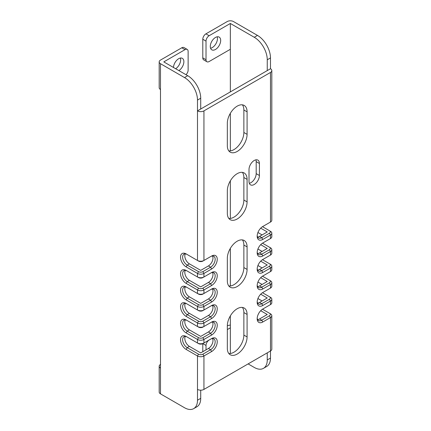 <?xml version="1.0" encoding="UTF-8"?>
<svg xmlns="http://www.w3.org/2000/svg" width="431" height="431" viewBox="0 0 431 431"><rect width="100%" height="100%" fill="white"/><g stroke="black" fill="none" stroke-linecap="round" stroke-linejoin="round"><path stroke-width="0.65" d="M248.127 363.899L254.263 367.444A18.382 10.613 -120 0 0 263.449 368.354A18.382 10.613 -120 0 0 267.258 359.939L267.258 352.854M230.348 325.157A4.412 2.548 0 0 0 227.331 325.841L227.331 348.35A13.97 8.065 120 0 0 230.224 354.745A13.97 8.065 120 0 0 240.988 351.006A13.97 8.065 120 0 0 247.087 336.945L247.087 314.436A13.97 8.065 120 0 0 244.194 308.041A13.97 8.065 120 0 0 233.43 311.78A13.97 8.065 120 0 0 227.331 325.841M202.796 351.712L202.796 343.669M209.083 340.037L211.282 338.831M227.331 329.564L230.348 327.824L230.348 315.896M257.485 35.417L233.467 21.55A4.412 2.548 0 0 0 227.229 21.55L205.91 33.855L209.137 35.719L230.348 23.473L254.263 37.276L257.485 35.417A18.382 10.613 60 0 1 270.479 57.926L270.479 68.734L197.49 110.875L197.49 100.067A18.382 10.613 -120 0 0 184.495 77.558L187.717 75.694L163.802 61.892L185.012 49.646A4.412 2.548 120 0 1 187.221 49.425L183.994 47.566A4.412 2.548 -60 0 0 181.79 47.782L185.012 49.646M263.449 368.354L266.676 366.49A18.382 10.613 60 0 0 270.479 358.075L270.479 350.996L203.938 389.414A4.558 2.629 180 0 1 197.49 389.414L197.49 400.216A18.382 10.613 -120 0 1 193.686 408.631A18.382 10.613 -120 0 1 184.495 407.721L160.477 393.853A4.412 2.548 180 0 1 159.184 392.054L159.184 366.242A4.412 2.548 0 0 0 160.477 368.042L160.477 89.503A4.412 2.548 180 0 1 159.184 87.703L159.184 61.892A4.412 2.548 0 0 0 160.477 63.691L184.495 77.558M202.796 57.867L206.018 59.731A4.412 2.548 120 0 0 206.928 61.746L203.707 59.887A4.412 2.548 -60 0 1 202.796 57.867L202.796 39.259A4.412 2.548 -60 0 1 205.91 33.855M217.17 36.807A7.354 4.245 -60 0 1 217.456 38.596A7.354 4.245 -60 0 1 210.565 48.25M267.258 70.592L267.258 59.79A18.382 10.613 -120 0 0 254.263 37.276M270.479 68.734A4.558 2.629 180 0 1 271.816 70.592A4.558 2.629 180 0 1 270.479 72.456L203.938 110.875A4.558 2.629 180 0 1 197.49 110.875L197.49 260.469L186.16 253.924A7.941 4.585 -120 0 0 180.541 257.167A7.941 4.585 -120 0 0 186.16 266.891L187.199 265.092L189.381 263.831A6.47 3.734 -120 0 1 185.244 253.902M257.609 253.525A6.47 3.734 120 0 0 259.564 252.905L267.258 248.461L260.696 244.673M257.609 270.032A6.47 3.734 120 0 0 259.564 269.413L267.258 264.968L260.696 261.181M257.609 286.545A6.47 3.734 120 0 0 259.564 285.92L267.258 281.481L260.696 277.688M257.609 303.052A6.47 3.734 120 0 0 259.564 302.427L267.258 297.988L260.696 294.201M257.609 319.56A6.47 3.734 120 0 0 259.564 318.935L267.258 314.495L260.696 310.708M185.244 336.444A6.47 3.734 -120 0 0 189.381 346.368L200.717 352.914L208.41 348.469A6.47 3.734 120 0 0 212.548 338.545M185.244 319.937A6.47 3.734 -120 0 0 189.381 329.86L200.717 336.406L208.41 331.962A6.47 3.734 120 0 0 212.548 322.038M185.244 303.429A6.47 3.734 -120 0 0 189.381 313.353L200.717 319.899L208.41 315.454A6.47 3.734 120 0 0 212.548 305.531M185.244 286.917A6.47 3.734 -120 0 0 189.381 296.846L200.717 303.392L208.41 298.947A6.47 3.734 120 0 0 212.548 289.018M185.244 270.409A6.47 3.734 -120 0 0 189.381 280.339L200.717 286.879L208.41 282.44A6.47 3.734 120 0 0 212.548 272.511M189.381 263.831L200.717 270.372L208.41 265.932A6.47 3.734 120 0 0 212.548 256.003M257.609 237.018A6.47 3.734 120 0 0 259.564 236.398L267.258 231.953L260.696 228.166M228.802 353.49A13.97 8.065 120 0 0 238.801 347.968A13.97 8.065 120 0 0 243.865 335.086L243.865 312.572A13.97 8.065 120 0 0 242.394 307.438M228.802 285.958A13.97 8.065 120 0 0 238.801 280.436A13.97 8.065 120 0 0 243.865 267.554L243.865 245.04A13.97 8.065 120 0 0 242.394 239.9M228.802 218.42A13.97 8.065 120 0 0 238.801 212.898A13.97 8.065 120 0 0 243.865 200.016L243.865 177.507A13.97 8.065 120 0 0 242.394 172.368M228.802 150.888A13.97 8.065 120 0 0 238.801 145.366A13.97 8.065 120 0 0 243.865 132.484L243.865 109.975A13.97 8.065 120 0 0 242.394 104.835M249.296 183.288A7.354 4.245 120 0 0 256.186 173.634L256.186 161.63A7.354 4.245 120 0 0 255.901 159.836M257.199 235.568A6.47 3.734 120 0 0 258.514 237.977A6.47 3.734 120 0 0 261.746 237.659L269.44 233.214A3.087 1.783 180 0 0 269.44 230.693L262.484 226.674M230.348 91.905L230.348 23.473M230.348 285.958L230.348 248.364M230.348 218.425L230.348 180.831M230.348 150.893L230.348 113.294M230.348 327.824L230.348 353.49M262.113 300.957L257.932 298.548M262.113 284.449L257.932 282.041M262.113 267.942L257.932 265.528M262.113 251.435L257.932 249.021M262.113 234.927L257.932 232.514M269.45 222.644A3.087 1.783 180 0 1 269.44 222.649L262.786 226.49A7.941 4.585 120 0 0 257.172 236.215A7.941 4.585 120 0 0 262.786 239.458L261.746 237.659L259.564 236.398M271.816 70.592L271.816 220.187A4.558 2.629 180 0 1 270.479 222.051L269.44 222.649M203.938 110.875L203.938 260.469L210.592 256.628A6.47 3.734 120 0 1 213.824 256.305A6.47 3.734 120 0 1 214.816 261.488A6.47 3.734 120 0 1 210.592 267.193L208.41 265.932M203.938 389.414L203.938 355.974L202.899 354.174A3.087 1.783 180 0 1 198.529 354.174L197.49 355.974A4.558 2.629 180 0 0 203.938 355.974L211.632 351.534A7.941 4.585 120 0 0 217.246 341.81A7.941 4.585 120 0 0 211.632 338.567L203.938 343.006A4.558 2.629 180 0 1 197.49 343.006L198.529 343.609A3.087 1.783 180 0 0 202.899 343.609L203.938 343.006L203.938 339.466L202.899 337.667A3.087 1.783 180 0 1 198.529 337.667L197.49 339.466A4.558 2.629 180 0 0 203.938 339.466L211.632 335.027A7.941 4.585 120 0 0 217.246 325.303A7.941 4.585 120 0 0 211.632 322.059L203.938 326.499A4.558 2.629 180 0 1 197.49 326.499L198.529 327.102A3.087 1.783 180 0 0 202.899 327.102L203.938 326.499L203.938 322.959L202.899 321.16A3.087 1.783 180 0 1 198.529 321.16L197.49 322.959A4.558 2.629 180 0 0 203.938 322.959L211.632 318.514A7.941 4.585 120 0 0 217.246 308.79A7.941 4.585 120 0 0 211.632 305.552L203.938 309.991A4.558 2.629 180 0 1 197.49 309.991L198.529 310.595A3.087 1.783 180 0 0 202.899 310.595L203.938 309.991L203.938 306.452L202.899 304.647A3.087 1.783 180 0 1 198.529 304.647L197.49 306.452A4.558 2.629 180 0 0 203.938 306.452L211.632 302.007A7.941 4.585 120 0 0 217.246 292.283A7.941 4.585 120 0 0 211.632 289.039L203.938 293.484A4.558 2.629 180 0 1 197.49 293.484L198.529 294.082A3.087 1.783 180 0 0 202.899 294.082L203.938 293.484L203.938 289.944L202.899 288.14A3.087 1.783 180 0 1 198.529 288.14L197.49 289.944A4.558 2.629 180 0 0 203.938 289.944L211.632 285.5A7.941 4.585 120 0 0 217.246 275.775A7.941 4.585 120 0 0 211.632 272.532L203.938 276.977A4.558 2.629 180 0 1 197.49 276.977L198.529 277.575A3.087 1.783 180 0 0 202.899 277.575L203.938 276.977L203.938 273.432L202.899 271.632A3.087 1.783 180 0 1 198.529 271.632L197.49 273.432A4.558 2.629 180 0 0 203.938 273.432L211.632 268.992A7.941 4.585 120 0 0 217.246 259.268A7.941 4.585 120 0 0 211.632 256.025M270.479 313.833L269.44 313.235L270.479 313.833A4.558 2.629 180 0 1 271.816 315.697A4.558 2.629 180 0 1 270.479 317.555L262.786 322L261.746 320.195L259.564 318.935M270.479 297.325L269.44 296.727L270.479 297.325A4.558 2.629 180 0 1 271.816 299.189L271.816 302.729A4.558 2.629 180 0 1 270.479 304.588L262.786 309.032A7.941 4.585 120 0 0 257.172 318.757A7.941 4.585 120 0 0 262.786 322M271.816 299.189A4.558 2.629 180 0 1 270.479 301.048L262.786 305.493L261.746 303.688L259.564 302.427M270.479 280.818L269.44 280.22L270.479 280.818A4.558 2.629 180 0 1 271.816 282.677L271.816 286.222A4.558 2.629 180 0 1 270.479 288.08L262.786 292.525A7.941 4.585 120 0 0 257.172 302.25A7.941 4.585 120 0 0 262.786 305.493M271.816 282.677A4.558 2.629 180 0 1 270.479 284.541L262.786 288.98L261.746 287.181L259.564 285.92M270.479 264.311L269.44 263.707L270.479 264.311A4.558 2.629 180 0 1 271.816 266.169L271.816 269.714A4.558 2.629 180 0 1 270.479 271.573L262.786 276.018A7.941 4.585 120 0 0 257.172 285.742A7.941 4.585 120 0 0 262.786 288.98M271.816 266.169A4.558 2.629 180 0 1 270.479 268.034L262.786 272.473L261.746 270.673L259.564 269.413M270.479 247.803L269.44 247.2L270.479 247.803A4.558 2.629 180 0 1 271.816 249.662L271.816 253.207A4.558 2.629 180 0 1 270.479 255.066L262.786 259.505A7.941 4.585 120 0 0 257.172 269.235A7.941 4.585 120 0 0 262.786 272.473M271.816 249.662A4.558 2.629 180 0 1 270.479 251.526L262.786 255.966L261.746 254.166L259.564 252.905M270.479 231.296A4.558 2.629 180 0 1 271.816 233.155L271.816 236.694A4.558 2.629 180 0 1 270.479 238.558L262.786 242.998A7.941 4.585 120 0 0 257.172 252.722A7.941 4.585 120 0 0 262.786 255.966M271.816 233.155A4.558 2.629 180 0 1 270.479 235.014L262.786 239.458M247.087 269.413L247.087 246.904A13.97 8.065 120 0 0 244.194 240.509A13.97 8.065 120 0 0 233.43 244.248A13.97 8.065 120 0 0 227.331 258.309L227.331 280.818A13.97 8.065 120 0 0 230.224 287.213A13.97 8.065 120 0 0 240.988 283.469A13.97 8.065 120 0 0 247.087 269.413L243.865 267.554M247.087 201.88L247.087 179.366A13.97 8.065 120 0 0 244.194 172.971A13.97 8.065 120 0 0 233.43 176.715A13.97 8.065 120 0 0 227.331 190.771L227.331 213.286A13.97 8.065 120 0 0 230.224 219.681A13.97 8.065 120 0 0 240.988 215.936A13.97 8.065 120 0 0 247.087 201.88L243.865 200.016M247.087 134.348L247.087 111.834A13.97 8.065 120 0 0 244.194 105.439A13.97 8.065 120 0 0 233.43 109.183A13.97 8.065 120 0 0 227.331 123.239L227.331 145.753A13.97 8.065 120 0 0 230.224 152.143A13.97 8.065 120 0 0 240.988 148.404A13.97 8.065 120 0 0 247.087 134.348L243.865 132.484M249.01 181.499A7.354 4.245 120 0 0 250.535 184.867A7.354 4.245 120 0 0 256.197 182.895A7.354 4.245 120 0 0 259.408 175.498L259.408 163.489A7.354 4.245 120 0 0 257.883 160.122A7.354 4.245 120 0 0 252.221 162.094A7.354 4.245 120 0 0 249.01 169.491L249.01 181.499M270.479 238.558L269.44 239.157L270.479 238.558L270.479 235.014L269.44 233.214M257.199 252.076A6.47 3.734 120 0 0 258.514 254.484A6.47 3.734 120 0 0 261.746 254.166L269.44 249.721A3.087 1.783 180 0 0 269.44 247.2L262.484 243.186M270.479 255.066L269.44 255.664L270.479 255.066L270.479 251.526L269.44 249.721M257.199 268.588A6.47 3.734 120 0 0 258.514 270.991A6.47 3.734 120 0 0 261.746 270.673L269.44 266.229A3.087 1.783 180 0 0 269.44 263.707L262.484 259.694M270.479 271.573L269.44 272.176L270.479 271.573L270.479 268.034L269.44 266.229M257.199 285.096A6.47 3.734 120 0 0 258.514 287.504A6.47 3.734 120 0 0 261.746 287.181L269.44 282.741A3.087 1.783 180 0 0 269.44 280.22L262.484 276.201M270.479 288.08L269.44 288.684L270.479 288.08L270.479 284.541L269.44 282.741M257.199 301.603A6.47 3.734 120 0 0 258.514 304.011A6.47 3.734 120 0 0 261.746 303.688L269.44 299.249A3.087 1.783 180 0 0 269.44 296.727L262.484 292.708M270.479 304.588L269.44 305.191L270.479 304.588L270.479 301.048L269.44 299.249M257.199 318.11A6.47 3.734 120 0 0 258.514 320.519A6.47 3.734 120 0 0 261.746 320.195L269.44 315.756A3.087 1.783 180 0 0 269.44 313.235L262.484 309.216M271.816 315.697L271.816 349.132A4.558 2.629 180 0 1 270.479 350.996L270.479 317.555L269.44 315.756M193.686 408.631L196.908 406.772A18.382 10.613 60 0 0 200.717 398.357L200.717 390.184M187.717 75.694A18.382 10.613 60 0 1 200.717 98.209L200.717 109.011M197.49 389.414L197.49 355.974L186.16 349.433L187.199 347.628L189.381 346.368M186.16 266.891L197.49 273.432L197.49 276.977L186.16 270.431A7.941 4.585 -120 0 0 180.541 273.674A7.941 4.585 -120 0 0 186.16 283.399L197.49 289.944L197.49 293.484L186.16 286.938A7.941 4.585 -120 0 0 180.541 290.182A7.941 4.585 -120 0 0 186.16 299.906L197.49 306.452L197.49 309.991L186.16 303.451A7.941 4.585 -120 0 0 180.541 306.689A7.941 4.585 -120 0 0 186.16 316.413L197.49 322.959L197.49 326.499L186.16 319.958A7.941 4.585 -120 0 0 180.541 323.202A7.941 4.585 -120 0 0 186.16 332.926L197.49 339.466L197.49 343.006L186.16 336.466A7.941 4.585 -120 0 0 180.541 339.709A7.941 4.585 -120 0 0 186.16 349.433M181.79 47.782L160.477 60.087A4.412 2.548 0 0 0 159.184 61.892M180.363 58.056A7.354 4.245 -60 0 1 180.648 59.85A7.354 4.245 -60 0 1 175.654 68.728M159.184 366.242A4.412 2.548 0 0 1 160.477 364.437L160.58 364.378M185.998 74.703A4.412 2.548 120 0 0 188.131 70.054L188.131 51.445A4.412 2.548 120 0 0 187.221 49.425M173.477 67.473A7.354 4.245 -60 0 1 176.775 60.216A7.354 4.245 -60 0 1 182.345 58.341A7.354 4.245 -60 0 1 183.87 61.708A7.354 4.245 -60 0 1 178.876 70.592M203.938 260.469A4.558 2.629 180 0 1 197.49 260.469L198.529 261.067A3.087 1.783 180 0 0 202.899 261.067L203.938 260.469M186.16 253.924L187.199 254.527A6.47 3.734 -120 0 0 183.962 254.204A6.47 3.734 -120 0 0 182.97 259.387A6.47 3.734 -120 0 0 187.199 265.092L198.529 271.632M202.899 271.632L210.592 267.193L211.632 268.992M186.16 270.431L187.199 271.034A6.47 3.734 -120 0 0 183.962 270.711A6.47 3.734 -120 0 0 182.97 275.899A6.47 3.734 -120 0 0 187.199 281.599L189.381 280.339M202.899 288.14L210.592 283.7A6.47 3.734 120 0 0 214.816 278A6.47 3.734 120 0 0 213.824 272.812A6.47 3.734 120 0 0 210.592 273.135L211.632 272.532M198.529 288.14L187.199 281.599L186.16 283.399M186.16 286.938L187.199 287.542A6.47 3.734 -120 0 0 183.962 287.218A6.47 3.734 -120 0 0 182.97 292.407A6.47 3.734 -120 0 0 187.199 298.107L189.381 296.846M202.899 304.647L210.592 300.208A6.47 3.734 120 0 0 214.816 294.508A6.47 3.734 120 0 0 213.824 289.32A6.47 3.734 120 0 0 210.592 289.643L211.632 289.039M198.529 304.647L187.199 298.107L186.16 299.906M186.16 303.451L187.199 304.049A6.47 3.734 -120 0 0 183.962 303.731A6.47 3.734 -120 0 0 182.97 308.914A6.47 3.734 -120 0 0 187.199 314.614L189.381 313.353M202.899 321.16L210.592 316.715A6.47 3.734 120 0 0 214.816 311.015A6.47 3.734 120 0 0 213.824 305.832A6.47 3.734 120 0 0 210.592 306.15L211.632 305.552M198.529 321.16L187.199 314.614L186.16 316.413M186.16 319.958L187.199 320.556A6.47 3.734 -120 0 0 183.962 320.238A6.47 3.734 -120 0 0 182.97 325.421A6.47 3.734 -120 0 0 187.199 331.121L189.381 329.86M202.899 337.667L210.592 333.222A6.47 3.734 120 0 0 214.816 327.522A6.47 3.734 120 0 0 213.824 322.34A6.47 3.734 120 0 0 210.592 322.657L211.632 322.059M198.529 337.667L187.199 331.121L186.16 332.926M186.16 336.466L187.199 337.064A6.47 3.734 -120 0 0 183.962 336.746A6.47 3.734 -120 0 0 182.97 341.928A6.47 3.734 -120 0 0 187.199 347.628L198.529 354.174M202.899 354.174L210.592 349.73A6.47 3.734 120 0 0 214.816 344.03A6.47 3.734 120 0 0 213.824 338.847A6.47 3.734 120 0 0 210.592 339.165L211.632 338.567M209.137 340.07A4.412 2.548 120 0 0 206.018 345.468L206.018 349.853M230.348 49.285L209.137 61.531A4.412 2.548 120 0 1 206.928 61.746M206.018 59.731L206.018 41.117A4.412 2.548 120 0 1 209.137 35.719M210.28 46.462A7.354 4.245 -60 0 1 213.49 39.065A7.354 4.245 -60 0 1 219.153 37.093A7.354 4.245 -60 0 1 220.677 40.46A7.354 4.245 -60 0 1 217.466 47.857A7.354 4.245 -60 0 1 211.804 49.829A7.354 4.245 -60 0 1 210.28 46.462M267.258 59.79L270.479 57.926M270.479 72.456L270.479 222.051M200.717 398.357L197.49 400.216M197.49 100.067L200.717 98.209M160.477 393.853L160.477 368.042M160.477 89.503L160.477 63.691M211.632 285.5L210.592 283.7L208.41 282.44M211.632 302.007L210.592 300.208L208.41 298.947M211.632 318.514L210.592 316.715L208.41 315.454M211.632 335.027L210.592 333.222L208.41 331.962M211.632 351.534L210.592 349.73L208.41 348.469M270.479 358.075L267.258 359.939M247.087 314.436L243.865 312.572M247.087 336.945L243.865 335.086M247.087 246.904L243.865 245.04M247.087 179.366L243.865 177.507M247.087 111.834L243.865 109.975M259.408 163.489L256.186 161.63M259.408 175.498L256.186 173.634M202.845 343.636L206.018 345.468M202.796 39.259L206.018 41.117"/></g></svg>
